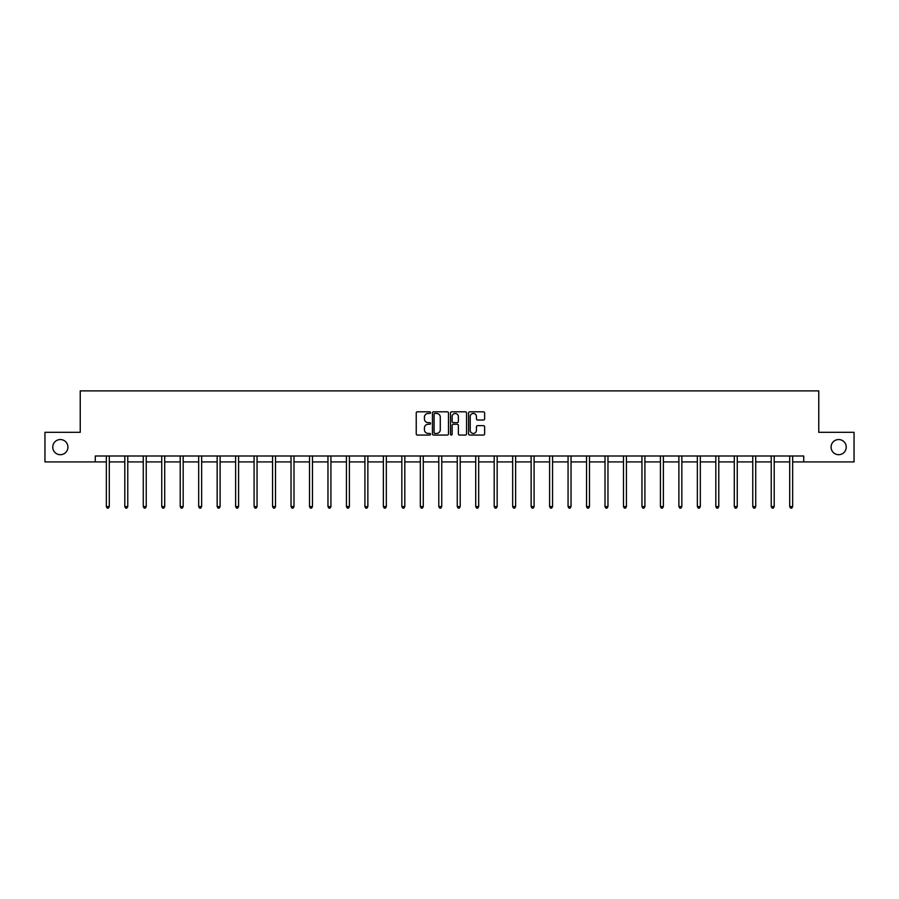 <?xml version="1.0" encoding="UTF-8"?>
<svg xmlns="http://www.w3.org/2000/svg" width="899" height="899" viewBox="0 0 899 899"><rect width="100%" height="100%" fill="white"/><g stroke="black" fill="none" stroke-linecap="round" stroke-linejoin="round"><path stroke-width="1.35" d="M430.554 412.63A0.809 0.809 0 0 0 429.744 411.821L417.394 411.821A1.157 1.157 0 0 0 416.237 412.978L416.237 433.902A1.157 1.157 0 0 0 417.394 435.06L429.744 435.06A0.809 0.809 0 0 0 430.554 434.251A0.809 0.809 0 0 0 429.744 433.43L428.149 433.43A3.72 3.72 0 0 1 424.429 429.722L424.429 427.969A3.72 3.72 0 0 1 428.149 424.261L429.744 424.261A0.809 0.809 0 0 0 430.554 423.44A0.809 0.809 0 0 0 429.744 422.631L428.149 422.631A3.72 3.72 0 0 1 424.429 418.912L424.429 417.17A3.72 3.72 0 0 1 428.149 413.45L429.744 413.45A0.809 0.809 0 0 0 430.554 412.63M831.081 447.118A7.574 7.574 0 0 0 838.655 454.703A7.574 7.574 0 0 0 846.24 447.118A7.574 7.574 0 0 0 838.655 439.544A7.574 7.574 0 0 0 831.081 447.118M52.76 447.118A7.574 7.574 0 0 0 60.345 454.703A7.574 7.574 0 0 0 67.919 447.118A7.574 7.574 0 0 0 60.345 439.544A7.574 7.574 0 0 0 52.76 447.118M483.46 420.013A1.157 1.157 0 0 0 484.628 418.855L484.628 412.978A1.157 1.157 0 0 0 483.46 411.821L469.75 411.821A1.157 1.157 0 0 0 468.593 412.978L468.593 433.902A1.157 1.157 0 0 0 469.75 435.06L483.46 435.06A1.157 1.157 0 0 0 484.628 433.902L484.628 426.811A1.157 1.157 0 0 0 483.46 425.654L477.594 425.654A1.157 1.157 0 0 0 476.436 426.811L476.436 430.329A3.113 3.113 0 0 1 473.324 433.43A3.113 3.113 0 0 1 470.211 430.329L470.211 416.552A3.113 3.113 0 0 1 473.324 413.45A3.113 3.113 0 0 1 476.436 416.552L476.436 418.855A1.157 1.157 0 0 0 477.594 420.013L483.46 420.013M95.272 461.917L44.95 461.917L44.95 432.318L80.236 432.318L80.236 390.885L818.764 390.885L818.764 432.318L854.05 432.318L854.05 461.917L803.728 461.917L803.728 455.995L95.272 455.995L95.272 461.917L106.34 461.917M448.489 412.978A1.157 1.157 0 0 0 447.32 411.821L433.61 411.821A1.157 1.157 0 0 0 432.441 412.978L432.441 433.902A1.157 1.157 0 0 0 433.61 435.06L447.32 435.06A1.157 1.157 0 0 0 448.489 433.902L448.489 412.978M451.68 411.821L465.39 411.821A1.157 1.157 0 0 1 466.559 412.978L466.559 433.902A1.157 1.157 0 0 1 465.39 435.06L459.524 435.06A1.157 1.157 0 0 1 458.366 433.902L458.366 425.418A1.157 1.157 0 0 0 457.198 424.261L453.31 424.261A1.157 1.157 0 0 0 452.141 425.418L452.141 434.251A0.809 0.809 0 0 1 451.332 435.06A0.809 0.809 0 0 1 450.511 434.251L450.511 412.978A1.157 1.157 0 0 1 451.68 411.821M109.296 461.917L124.804 461.917M127.77 461.917L143.278 461.917M146.234 461.917L161.741 461.917M164.708 461.917L180.216 461.917M183.171 461.917L198.679 461.917M201.646 461.917L217.153 461.917M220.109 461.917L235.628 461.917M238.583 461.917L254.091 461.917M257.047 461.917L272.566 461.917M275.521 461.917L291.029 461.917M293.995 461.917L309.503 461.917M312.459 461.917L327.966 461.917M330.933 461.917L346.441 461.917M349.396 461.917L364.904 461.917M367.871 461.917L383.379 461.917M386.334 461.917L401.842 461.917M404.808 461.917L420.316 461.917M423.272 461.917L438.791 461.917M441.746 461.917L457.254 461.917M460.209 461.917L475.728 461.917M478.684 461.917L494.192 461.917M497.158 461.917L512.666 461.917M515.621 461.917L531.129 461.917M534.096 461.917L549.604 461.917M552.559 461.917L568.067 461.917M571.034 461.917L586.541 461.917M589.497 461.917L605.005 461.917M607.971 461.917L623.479 461.917M626.434 461.917L641.953 461.917M644.909 461.917L660.417 461.917M663.372 461.917L678.891 461.917M681.847 461.917L697.354 461.917M700.321 461.917L715.829 461.917M718.784 461.917L734.292 461.917M737.259 461.917L752.766 461.917M755.722 461.917L771.23 461.917M774.196 461.917L789.704 461.917M792.66 461.917L803.728 461.917M434.891 413.45A0.809 0.809 0 0 0 434.071 414.259L434.071 432.621A0.809 0.809 0 0 0 434.891 433.43L436.577 433.43A3.72 3.72 0 0 0 440.285 429.722L440.285 417.17A3.72 3.72 0 0 0 436.577 413.45L434.891 413.45M458.366 416.619A3.113 3.113 0 0 0 455.254 413.506A3.113 3.113 0 0 0 452.141 416.619L452.141 421.462A1.157 1.157 0 0 0 453.31 422.631L457.198 422.631A1.157 1.157 0 0 0 458.366 421.462L458.366 416.619M109.453 455.995L109.386 456.175A1.18 1.18 174 0 0 109.296 456.613L109.296 506.575L106.34 506.575L106.34 456.613A1.18 1.18 174 0 0 106.251 456.175L106.183 455.995M109.296 506.575L108.408 508.115L107.228 508.115L106.34 506.575M127.916 455.995L127.849 456.175A1.18 1.18 0 0 0 127.77 456.613L127.77 506.575L124.804 506.575L124.804 456.613A1.18 1.18 0 0 0 124.725 456.175L124.646 455.995M127.77 506.575L126.883 508.115L125.691 508.115L124.804 506.575M146.391 455.995L146.323 456.175A1.18 1.18 0 0 0 146.234 456.613L146.234 506.575L143.278 506.575L143.278 456.613A1.18 1.18 0 0 0 143.188 456.175L143.121 455.995M146.234 506.575L145.346 508.115L144.166 508.115L143.278 506.575M164.865 455.995L164.787 456.175A1.18 1.18 0 0 0 164.708 456.613L164.708 506.575L161.741 506.575L161.741 456.613A1.18 1.18 0 0 0 161.663 456.175L161.584 455.995M164.708 506.575L163.82 508.115L162.629 508.115L161.741 506.575M183.329 455.995L183.261 456.175A1.18 1.18 0 0 0 183.171 456.613L183.171 506.575L180.216 506.575L180.216 456.613A1.18 1.18 0 0 0 180.126 456.175L180.058 455.995M183.171 506.575L182.283 508.115L181.104 508.115L180.216 506.575M201.803 455.995L201.724 456.175A1.18 1.18 0 0 0 201.646 456.613L201.646 506.575L198.679 506.575L198.679 456.613A1.18 1.18 0 0 0 198.6 456.175L198.533 455.995M201.646 506.575L200.758 508.115L199.567 508.115L198.679 506.575M220.266 455.995L220.199 456.175A1.18 1.18 0 0 0 220.109 456.613L220.109 506.575L217.153 506.575L217.153 456.613A1.18 1.18 0 0 0 217.064 456.175L216.996 455.995M220.109 506.575L219.221 508.115L218.041 508.115L217.153 506.575M238.741 455.995L238.673 456.175A1.18 1.18 0 0 0 238.583 456.613L238.583 506.575L235.628 506.575L235.628 456.613A1.18 1.18 0 0 0 235.538 456.175L235.471 455.995M238.583 506.575L237.696 508.115L236.516 508.115L235.628 506.575M257.204 455.995L257.136 456.175A1.18 1.18 0 0 0 257.047 456.613L257.047 506.575L254.091 506.575L254.091 456.613A1.18 1.18 0 0 0 254.001 456.175L253.934 455.995M257.047 506.575L256.159 508.115L254.979 508.115L254.091 506.575M275.678 455.995L275.611 456.175A1.18 1.18 0 0 0 275.521 456.613L275.521 506.575L272.566 506.575L272.566 456.613A1.18 1.18 0 0 0 272.476 456.175L272.408 455.995M275.521 506.575L274.633 508.115L273.453 508.115L272.566 506.575M294.142 455.995L294.074 456.175A1.18 1.18 0 0 0 293.995 456.613L293.995 506.575L291.029 506.575L291.029 456.613A1.18 1.18 0 0 0 290.95 456.175L290.871 455.995M293.995 506.575L293.108 508.115L291.917 508.115L291.029 506.575M312.616 455.995L312.549 456.175A1.18 1.18 0 0 0 312.459 456.613L312.459 506.575L309.503 506.575L309.503 456.613A1.18 1.18 0 0 0 309.413 456.175L309.346 455.995M312.459 506.575L311.571 508.115L310.391 508.115L309.503 506.575M331.079 455.995L331.012 456.175A1.18 1.18 0 0 0 330.933 456.613L330.933 506.575L327.966 506.575L327.966 456.613A1.18 1.18 0 0 0 327.888 456.175L327.809 455.995M330.933 506.575L330.045 508.115L328.854 508.115L327.966 506.575M349.554 455.995L349.486 456.175A1.18 1.18 0 0 0 349.396 456.613L349.396 506.575L346.441 506.575L346.441 456.613A1.18 1.18 0 0 0 346.351 456.175L346.284 455.995M349.396 506.575L348.509 508.115L347.329 508.115L346.441 506.575M368.028 455.995L367.949 456.175A1.18 1.18 0 0 0 367.871 456.613L367.871 506.575L364.904 506.575L364.904 456.613A1.18 1.18 0 0 0 364.825 456.175L364.758 455.995M367.871 506.575L366.983 508.115L365.792 508.115L364.904 506.575M386.491 455.995L386.424 456.175A1.18 1.18 0 0 0 386.334 456.613L386.334 506.575L383.379 506.575L383.379 456.613A1.18 1.18 0 0 0 383.289 456.175L383.221 455.995M386.334 506.575L385.446 508.115L384.266 508.115L383.379 506.575M404.966 455.995L404.887 456.175A1.18 1.18 0 0 0 404.808 456.613L404.808 506.575L401.842 506.575L401.842 456.613A1.18 1.18 0 0 0 401.763 456.175L401.696 455.995M404.808 506.575L403.921 508.115L402.73 508.115L401.842 506.575M423.429 455.995L423.362 456.175A1.18 1.18 0 0 0 423.272 456.613L423.272 506.575L420.316 506.575L420.316 456.613A1.18 1.18 0 0 0 420.226 456.175L420.159 455.995M423.272 506.575L422.384 508.115L421.204 508.115L420.316 506.575M441.903 455.995L441.836 456.175A1.18 1.18 0 0 0 441.746 456.613L441.746 506.575L438.791 506.575L438.791 456.613A1.18 1.18 0 0 0 438.701 456.175L438.633 455.995M441.746 506.575L440.858 508.115L439.678 508.115L438.791 506.575M460.367 455.995L460.299 456.175A1.18 1.18 0 0 0 460.209 456.613L460.209 506.575L457.254 506.575L457.254 456.613A1.18 1.18 0 0 0 457.164 456.175L457.097 455.995M460.209 506.575L459.322 508.115L458.142 508.115L457.254 506.575M478.841 455.995L478.774 456.175A1.18 1.18 0 0 0 478.684 456.613L478.684 506.575L475.728 506.575L475.728 456.613A1.18 1.18 0 0 0 475.638 456.175L475.571 455.995M478.684 506.575L477.796 508.115L476.616 508.115L475.728 506.575M497.304 455.995L497.237 456.175A1.18 1.18 0 0 0 497.158 456.613L497.158 506.575L494.192 506.575L494.192 456.613A1.18 1.18 0 0 0 494.113 456.175L494.034 455.995M497.158 506.575L496.27 508.115L495.079 508.115L494.192 506.575M515.779 455.995L515.711 456.175A1.18 1.18 0 0 0 515.621 456.613L515.621 506.575L512.666 506.575L512.666 456.613A1.18 1.18 0 0 0 512.576 456.175L512.509 455.995M515.621 506.575L514.734 508.115L513.554 508.115L512.666 506.575M534.242 455.995L534.175 456.175A1.18 1.18 0 0 0 534.096 456.613L534.096 506.575L531.129 506.575L531.129 456.613A1.18 1.18 0 0 0 531.051 456.175L530.972 455.995M534.096 506.575L533.208 508.115L532.017 508.115L531.129 506.575M552.716 455.995L552.649 456.175A1.18 1.18 0 0 0 552.559 456.613L552.559 506.575L549.604 506.575L549.604 456.613A1.18 1.18 0 0 0 549.514 456.175L549.446 455.995M552.559 506.575L551.671 508.115L550.491 508.115L549.604 506.575M571.191 455.995L571.112 456.175A1.18 1.18 0 0 0 571.034 456.613L571.034 506.575L568.067 506.575L568.067 456.613A1.18 1.18 0 0 0 567.988 456.175L567.921 455.995M571.034 506.575L570.146 508.115L568.955 508.115L568.067 506.575M589.654 455.995L589.587 456.175A1.18 1.18 0 0 0 589.497 456.613L589.497 506.575L586.541 506.575L586.541 456.613A1.18 1.18 0 0 0 586.451 456.175L586.384 455.995M589.497 506.575L588.609 508.115L587.429 508.115L586.541 506.575M608.129 455.995L608.05 456.175A1.18 1.18 0 0 0 607.971 456.613L607.971 506.575L605.005 506.575L605.005 456.613A1.18 1.18 0 0 0 604.926 456.175L604.858 455.995M607.971 506.575L607.083 508.115L605.892 508.115L605.005 506.575M626.592 455.995L626.524 456.175A1.18 1.18 0 0 0 626.434 456.613L626.434 506.575L623.479 506.575L623.479 456.613A1.18 1.18 0 0 0 623.389 456.175L623.322 455.995M626.434 506.575L625.547 508.115L624.367 508.115L623.479 506.575M645.066 455.995L644.999 456.175A1.18 1.18 0 0 0 644.909 456.613L644.909 506.575L641.953 506.575L641.953 456.613A1.18 1.18 0 0 0 641.864 456.175L641.796 455.995M644.909 506.575L644.021 508.115L642.841 508.115L641.953 506.575M663.529 455.995L663.462 456.175A1.18 1.18 0 0 0 663.372 456.613L663.372 506.575L660.417 506.575L660.417 456.613A1.18 1.18 0 0 0 660.327 456.175L660.259 455.995M663.372 506.575L662.484 508.115L661.304 508.115L660.417 506.575M682.004 455.995L681.936 456.175A1.18 1.18 0 0 0 681.847 456.613L681.847 506.575L678.891 506.575L678.891 456.613A1.18 1.18 0 0 0 678.801 456.175L678.734 455.995M681.847 506.575L680.959 508.115L679.779 508.115L678.891 506.575M700.467 455.995L700.4 456.175A1.18 1.18 0 0 0 700.321 456.613L700.321 506.575L697.354 506.575L697.354 456.613A1.18 1.18 0 0 0 697.276 456.175L697.197 455.995M700.321 506.575L699.433 508.115L698.242 508.115L697.354 506.575M718.942 455.995L718.874 456.175A1.18 1.18 0 0 0 718.784 456.613L718.784 506.575L715.829 506.575L715.829 456.613A1.18 1.18 0 0 0 715.739 456.175L715.671 455.995M718.784 506.575L717.896 508.115L716.717 508.115L715.829 506.575M737.416 455.995L737.337 456.175A1.18 1.18 0 0 0 737.259 456.613L737.259 506.575L734.292 506.575L734.292 456.613A1.18 1.18 0 0 0 734.213 456.175L734.135 455.995M737.259 506.575L736.371 508.115L735.18 508.115L734.292 506.575M755.879 455.995L755.812 456.175A1.18 1.18 0 0 0 755.722 456.613L755.722 506.575L752.766 506.575L752.766 456.613A1.18 1.18 0 0 0 752.677 456.175L752.609 455.995M755.722 506.575L754.834 508.115L753.654 508.115L752.766 506.575M774.354 455.995L774.275 456.175A1.18 1.18 0 0 0 774.196 456.613L774.196 506.575L771.23 506.575L771.23 456.613A1.18 1.18 0 0 0 771.151 456.175L771.084 455.995M774.196 506.575L773.309 508.115L772.117 508.115L771.23 506.575M792.817 455.995L792.749 456.175A1.18 1.18 0 0 0 792.66 456.613L792.66 506.575L789.704 506.575L789.704 456.613A1.18 1.18 0 0 0 789.614 456.175L789.547 455.995M792.66 506.575L791.772 508.115L790.592 508.115L789.704 506.575"/></g></svg>
